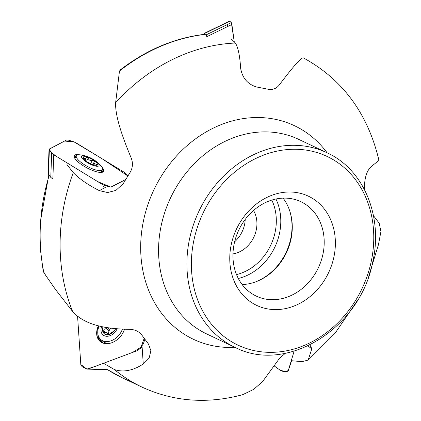 <?xml version="1.0" encoding="UTF-8"?>
<svg xmlns="http://www.w3.org/2000/svg" width="421" height="421" viewBox="0 0 421 421"><rect width="100%" height="100%" fill="white"/><g stroke="black" fill="none" stroke-linecap="round" stroke-linejoin="round"><path stroke-width="0.63" d="M43.21 271.082L45.721 275.423L55.561 289.569L72.623 311.508C86.11 326.601 109.986 328.969 129.794 329.338C135.13 329.548 139.188 331.527 141.972 335.263L148.487 344.068L150.881 350.672L149.145 358.139L143.266 364.007C132.91 370.69 123.285 372.538 114.396 369.549L103.519 363.281M204.49 34.333L204.727 34.438A183.356 154.639 115.3 0 0 119.48 71.044L120.285 70.096M291.274 360.692L301.989 361.681L308.167 360.076L311.814 348.772L309.961 344.931M242.806 394.619L253.505 389.493L262.509 381.694L279.623 358.203L285.317 353.303M66.939 164.574L73.265 172.615C79.301 178.846 87.973 184.845 99.277 190.618L107.597 192.539L115.922 190.387L123.148 183.766L129.915 172.736C132.726 168.074 133.173 163.216 131.257 158.159C123.574 139.704 115.059 117.217 115.628 102.756L119.48 71.044M231.455 39.153L235.434 43.031C238.154 47.626 239.891 56.025 240.633 68.223C242.333 78.043 247.669 84.3 256.642 86.989L267.761 89.178C272.392 90.089 276.15 88.784 279.034 85.274C289.153 71.902 300.794 57.067 303.388 57.898L303.336 57.866C342.631 79.322 367.838 113.496 378.958 160.401M378.932 160.406L371.99 165.969C367.07 169.937 364.57 177.109 364.481 187.482L364.623 189.892M380.905 231.503L379.205 223.219L373.448 215.631M333.748 257.726A60.419 50.957 115.3 0 0 268.282 196.765A60.419 50.957 115.3 0 0 245.675 297.9A60.419 50.957 115.3 0 0 333.748 257.726M322.796 254.894A52.204 44.026 115.3 0 0 300.915 201.727A52.204 44.026 115.3 0 0 238.786 230.066A52.204 44.026 115.3 0 0 256.242 296.089A52.204 44.026 115.3 0 0 322.796 254.894M242.154 284.57A52.204 44.026 115.3 0 0 290.874 239.781A52.204 44.026 115.3 0 0 283.075 198.128M232.971 253.895A27.733 23.392 115.3 0 0 256.178 230.361A27.733 23.392 115.3 0 0 253.531 210.468M245.227 219.399A27.733 23.392 -64.7 0 1 244.506 224.835A27.733 23.392 -64.7 0 1 234.618 241.812M99.277 190.618L105.513 187.356L103.219 186.477M143.266 364.007L142.103 346.878L140.219 348.93M84.216 159.485L83.1 157.449A8.088 2.337 -151.8 0 1 86.894 157.054A8.088 2.337 -151.8 0 1 94.067 160.559A8.088 2.337 -151.8 0 1 97.519 164.553A8.088 2.337 -151.8 0 1 95.809 165.332A8.088 2.337 -151.8 0 1 93.725 164.948A8.088 2.337 -151.8 0 1 86.552 161.443A8.088 2.337 -151.8 0 1 83.653 158.828A8.088 2.337 -151.8 0 1 83.1 157.449L83.8 157.912L83.526 158.422M86.142 156.191A9.862 2.852 -151.8 0 1 89.178 157.291A9.862 2.852 -151.8 0 1 94.025 159.88A9.862 2.852 -151.8 0 1 97.314 166.29A9.862 2.852 -151.8 0 1 83.621 159.875A9.862 2.852 -151.8 0 1 86.142 156.191M94.025 159.88A32.87 32.87 0 0 1 101.056 166.016A14.793 4.278 -151.8 0 1 102.445 169.668A14.793 4.278 -151.8 0 1 87.389 166.463A14.793 4.278 -151.8 0 1 76.364 155.712A14.793 4.278 -151.8 0 1 80.174 154.844A32.87 32.87 0 0 1 89.178 157.291M93.104 164.758L94.136 162.08M86.142 157.317L86.058 157.675L86.894 157.054L88.115 158.259C89.036 160.227 90.457 160.922 92.378 160.343L94.067 160.559L94.436 161.638M86.058 157.675L85.468 158.959L83.8 157.912M93.999 163.09A5.82 1.684 28.2 0 1 94.53 163.701L97.519 164.553L94.578 165.158M94.53 163.701L93.846 164.979M115.67 328.648A8.088 5.941 131.2 0 1 114.933 330.027A8.088 5.941 131.2 0 1 108.529 334.595A8.088 5.941 131.2 0 1 102.982 332.001A8.088 5.941 131.2 0 1 103.013 326.838M117.091 328.769A9.862 7.246 131.2 0 1 105.939 336.216A9.862 7.246 131.2 0 1 101.656 326.554M122.385 329.117A14.793 10.867 131.2 0 1 100.73 339.484A14.793 10.867 131.2 0 1 99.193 325.991M109.939 343.294A14.793 10.867 131.2 0 1 102.75 341.252L100.73 339.484M103.208 332.285L106.629 332.685A5.82 4.273 -48.8 0 0 107.481 333.085L108.36 334.616M104.997 327.217L108.255 330.069A1.358 0.995 131.2 0 1 108.171 328.843A1.358 0.995 131.2 0 1 109.276 327.906M108.255 330.069A3.394 2.494 131.2 0 1 108.797 332.043A3.394 2.494 131.2 0 1 108.155 333.674M110.807 328.112A5.82 4.273 -48.8 0 0 108.797 332.043A5.82 4.273 -48.8 0 0 109.071 334.421M102.982 332.001L103.624 330.753L105.655 332.532M104.74 327.17L105.187 328.548L105.013 329.401L103.624 330.753M115.075 328.59L114.933 330.027L113.823 331.032L110.013 333.748L108.529 334.595L107.792 334.116L107.865 334.485M229.524 21.061L231.345 22.692L234.271 41.889L231.882 24.471L231.282 22.613L229.65 21.05L204.395 33.306L206.185 34.843L231.282 22.613M206.185 34.843L206.779 36.701L231.882 24.471M203.769 34.417L204.748 33.391L229.845 21.161M294.137 351.156L288.185 370.943L291.627 360.723L288.201 370.906L286.806 371.654L282.691 371.306L280.197 370.233L274.371 366.038L280.197 370.233L284.928 371.496L288.274 370.643L294.137 351.156M98.688 325.87A16.645 12.23 -48.8 0 0 100.109 341.405M137.578 350.546L88.557 368.875L86.737 369.07L82.011 366.565L80.811 364.523L77.58 316.287L80.811 364.523L86.915 369.096L96.025 366.081L132.615 352.398L140.94 347.257L144.192 338.316L144.361 340.757L143.493 343.573L139.998 348.609L137.578 350.546M87.179 369.117L108.008 369.696L88.557 368.875M124.516 329.206A16.645 12.23 131.2 0 1 113.596 341.957A16.645 12.23 131.2 0 1 100.003 341.315A16.645 12.23 131.2 0 1 98.425 325.801M103.54 171.531A16.645 4.815 28.2 0 0 102.492 168.353M77.438 154.939A16.645 4.815 28.2 0 0 74.212 155.833M49.225 149.081L51.199 152.481L56.777 156.617L97.614 181.551L110.823 187.113L125.774 179.467L111.339 187.013L109.444 186.861L104.466 185.319L101.661 184.024L53.751 154.765L51.678 153.086L49.352 150.16L49.225 149.081L66.597 140.004L68.491 140.156L73.47 141.693L76.275 142.993L124.184 172.252L126.258 173.931L127.905 175.999L102.356 158.922L74.07 141.903L64.56 141.067L49.02 149.313L48.115 173.71M48.331 173.378L48.457 174.457L50.788 177.383L52.857 179.062L53.751 154.765M101.671 166.8A16.645 4.815 -151.8 0 1 103.645 171.363A16.645 4.815 -151.8 0 1 102.929 172.036A16.645 4.815 -151.8 0 1 85.284 166.969A16.645 4.815 -151.8 0 1 74.291 155.654A16.645 4.815 -151.8 0 1 79.185 154.765M228.05 24.192L226.956 26.865M121.964 377.626L107.687 369.749A183.356 154.639 115.3 0 0 121.964 377.626L141.919 387.073A183.356 154.639 115.3 0 1 114.396 369.549M49.194 175.383A183.356 154.639 115.3 0 0 43.837 272.561M327.128 152.818A118.138 99.64 115.3 0 0 153.875 189.871A118.138 99.64 115.3 0 0 235.029 347.362M73.265 172.615A183.356 154.639 115.3 0 0 72.623 311.508M235.434 43.031A183.356 154.639 115.3 0 0 115.628 102.756M370.948 262.762A104.334 87.994 115.3 0 0 257.899 157.491A104.334 87.994 115.3 0 0 218.862 332.137A104.334 87.994 115.3 0 0 370.948 262.762M327.022 152.77A107.623 90.768 115.3 0 0 198.933 211.2A107.623 90.768 115.3 0 0 234.923 347.314C286.401 374.285 359.971 328.633 372.559 262.72C383.463 217.062 363.918 169.395 327.022 152.77L298.689 139.356A107.623 90.768 115.3 0 0 170.6 197.786A107.623 90.768 115.3 0 0 206.59 333.9L234.923 347.314M256.079 281.696A53.209 44.873 115.3 0 0 290.574 239.349A53.209 44.873 115.3 0 0 289.68 210.721M275.939 199.012A53.209 44.873 -64.7 0 1 279.355 234.039A53.209 44.873 -64.7 0 1 238.312 278.492M236.523 274.597A49.92 42.105 115.3 0 0 271.792 200.091M307.872 345.936L311.814 348.772M92.378 160.343L90.562 163.743M88.115 158.259L86.452 161.369M96.409 164.137L95.951 164.985M97.872 333.974A16.493 12.12 -48.8 0 0 101.35 342.289M99.388 337.968A15.998 11.756 -48.8 0 0 103.266 343.152M102.708 172.136A16.493 4.768 28.2 0 0 102.04 170.431M75.959 156.47A16.493 4.768 28.2 0 0 74.17 156.865M101.624 172.394A15.998 4.626 28.2 0 0 101.345 171.726M75.264 157.764A15.998 4.626 28.2 0 0 74.554 157.907M50.788 177.383L51.678 153.086M48.457 174.457L49.352 150.16M48.815 174.904L40.058 223.43L40.142 247.601L43.216 271.119M204.469 34.333C174.231 37.995 146.019 49.967 119.827 70.254M380.942 231.508L378.437 244.712L368.675 276.371M356.929 301.189L335.153 333.116L308.177 360.092M242.817 394.651C207.337 404.223 173.705 401.702 141.919 387.073M76.364 155.712L74.885 158.475M102.445 169.668L100.966 172.431M92.767 164.643L94.157 162.043M84.974 160.212L85.842 158.585"/></g></svg>
